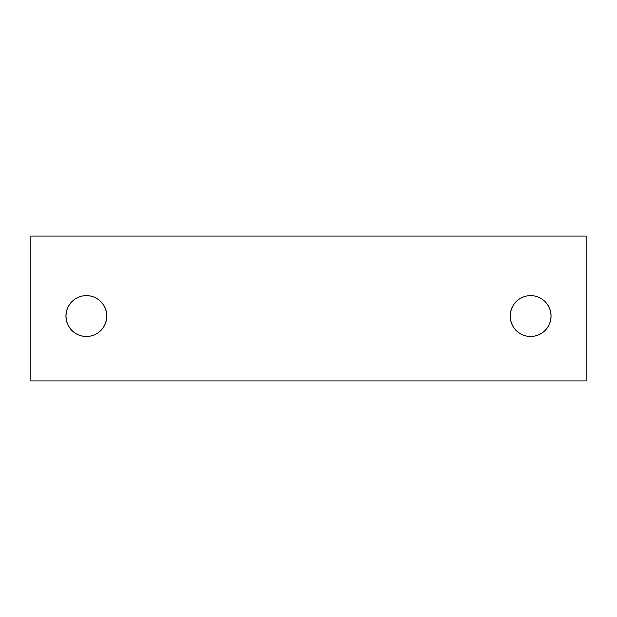<?xml version="1.0" encoding="UTF-8"?>
<svg xmlns="http://www.w3.org/2000/svg" width="617" height="617" viewBox="0 0 617 617"><rect width="100%" height="100%" fill="white"/><g stroke="black" fill="none" stroke-linecap="round" stroke-linejoin="round"><path stroke-width="0.93" d="M516.167 330.504L513.629 327.403L516.167 330.504L519.267 333.041L522.8 334.931L526.633 336.095L530.62 336.489A20.438 20.438 0 0 1 510.182 316.051A20.438 20.438 0 0 1 530.62 295.62L534.607 296.013L530.62 295.62L526.633 296.013L530.62 295.62A20.438 20.438 0 0 1 551.058 316.051A20.438 20.438 0 0 1 530.62 336.489L534.607 336.095L538.44 334.931L541.973 333.041L545.073 330.504L547.611 327.403L545.073 330.504M71.927 330.504L69.389 327.403L71.927 330.504L75.027 333.041L78.56 334.931L82.393 336.095L86.38 336.489A20.438 20.438 0 0 1 65.942 316.051A20.438 20.438 0 0 1 86.38 295.62L90.367 296.013L86.38 295.62L82.393 296.013L86.38 295.62A20.438 20.438 0 0 1 106.818 316.051A20.438 20.438 0 0 1 86.38 336.489L90.367 336.095L94.2 334.931L97.733 333.041L100.833 330.504L103.371 327.403L100.833 330.504M30.85 236.087L30.85 380.913L586.15 380.913L586.15 236.087L586.15 380.913L30.85 380.913L30.85 236.087L586.15 236.087L30.85 236.087L30.85 380.913L586.15 380.913L586.15 236.087L30.85 236.087M513.629 304.698L516.167 301.605L519.267 299.06L516.167 301.605L513.629 304.698L511.74 308.23L510.575 312.063L510.182 316.051L510.575 320.038L511.74 323.871L513.629 327.403M545.073 301.605L547.611 304.698L545.073 301.605L541.973 299.06L538.44 297.17L534.607 296.013M550.665 320.038L549.5 323.871L550.665 320.038L551.058 316.051L550.665 312.063L549.5 308.23L547.611 304.698M69.389 304.698L71.927 301.605L75.027 299.06L71.927 301.605L69.389 304.698L67.5 308.23L66.335 312.063L65.942 316.051L66.335 320.038L67.5 323.871L69.389 327.403M106.425 320.038L105.26 323.871L106.425 320.038L106.818 316.051L106.425 312.063L105.26 308.23L103.371 304.698L100.833 301.605L97.733 299.06L94.2 297.17L90.367 296.013M526.633 296.013L522.8 297.17L519.267 299.06M547.611 327.403L549.5 323.871M82.393 296.013L78.56 297.17L75.027 299.06M103.371 327.403L105.26 323.871M530.62 336.489A20.438 20.438 0 0 1 510.182 316.051A20.438 20.438 0 0 1 530.62 295.62A20.438 20.438 0 0 1 551.058 316.051A20.438 20.438 0 0 1 530.62 336.489M86.38 336.489A20.438 20.438 0 0 1 65.942 316.051A20.438 20.438 0 0 1 86.38 295.62A20.438 20.438 0 0 1 106.818 316.051A20.438 20.438 0 0 1 86.38 336.489"/></g></svg>

